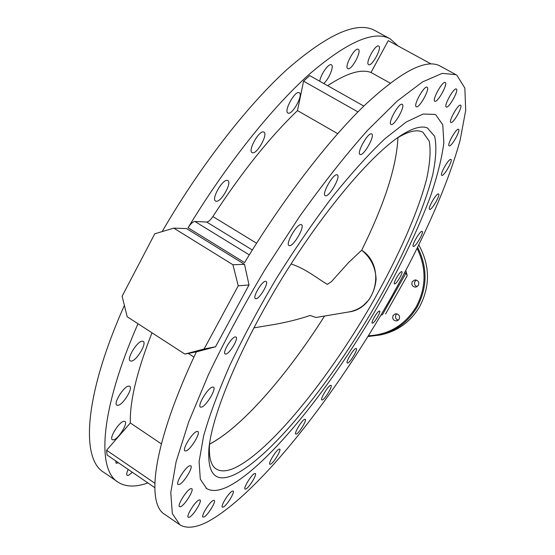 <?xml version="1.0" encoding="UTF-8"?>
<svg xmlns="http://www.w3.org/2000/svg" width="555" height="555" viewBox="0 0 555 555"><rect width="100%" height="100%" fill="white"/><g stroke="black" fill="none" stroke-linecap="round" stroke-linejoin="round"><path stroke-width="0.83" d="M397.907 137.626C396.672 166.292 384.608 203.824 361.693 250.222C385.996 265.81 376.852 308.726 348.727 311.972C354.229 311.008 359.196 308.753 363.622 305.215L368.798 299.943C372.974 293.685 375.416 286.748 376.11 279.144C375.541 267.232 370.74 257.589 361.7 250.208L348.637 262.48L331.328 281.725L327.346 284.34C318.258 279.158 305.736 268.62 291.042 263.979M275.218 324.307L275.516 324.259C288.336 321.893 299.866 318.958 310.106 315.455L315.927 317.481L348.727 311.972M234.675 474.532C215.763 483.356 207.181 474.574 208.951 448.19C212.267 413.829 240.599 345.911 281.898 278.575C323.17 211.226 371.066 154.803 400.474 135.774C412.427 128.073 421.418 125.479 427.454 127.976L434.662 136.294C436.716 145.778 436.077 158.515 432.768 174.506C424.138 208.569 404.539 253.24 379.245 298.618C334.596 377.823 272.519 456.21 234.675 474.532M209.665 442.689C208.486 456.869 210.754 465.687 216.471 469.142C220.966 471.778 227.03 471.389 234.654 467.962C270.979 450.896 330.738 376.11 374.063 299.762C398.615 256.022 417.762 212.794 426.538 179.411C429.986 163.69 430.902 150.995 429.292 141.317L422.972 132.305L421.543 131.646C415.862 129.412 407.578 131.653 396.7 138.368M435.002 114.413L435.807 114.816L442.779 124.833L443.854 142.774C441.863 158.078 437.416 175.921 430.493 196.297C418.366 228.577 402.104 262.994 381.701 299.547C334.27 383.255 268.828 466.068 227.925 486.666C218.961 490.981 211.878 491.619 206.668 488.573L200.306 479.173L199.092 461.663L203.567 436.161C209.429 415.411 218.288 391.587 230.138 364.69C243.569 336.559 259.067 307.685 276.626 278.076C294.941 248.862 313.637 221.667 332.716 196.484C351.475 173.209 368.929 153.901 385.08 138.583L406.329 121.961L423.104 114.025L435.002 114.413L435.807 114.816L442.779 124.833L443.854 142.774C441.863 158.078 437.416 175.921 430.493 196.297C418.366 228.577 402.104 262.994 381.701 299.547C334.27 383.255 268.828 466.068 227.925 486.666C218.961 490.981 211.878 491.619 206.668 488.573L200.306 479.173L199.092 461.663L203.567 436.161C209.429 415.411 218.288 391.587 230.138 364.69C243.569 336.559 259.067 307.685 276.626 278.076C294.941 248.862 313.637 221.667 332.716 196.484C351.475 173.209 368.929 153.901 385.08 138.583L406.329 121.961L423.104 114.025L435.002 114.413M438.45 193.917C436.376 193.078 427.406 208.701 429.57 209.374L429.716 209.422C431.859 210.109 440.698 194.68 438.568 193.959L438.45 193.917M450.875 159.389C448.808 158.237 439.47 174.631 441.773 175.359L441.87 175.394C444.007 176.386 453.213 160.201 450.944 159.417L450.875 159.389M458.513 129.26C456.418 127.81 446.678 145.049 449.141 145.84L449.196 145.868C451.375 147.144 460.976 130.127 458.548 129.28L458.513 129.26M460.581 105.2C458.402 103.466 448.232 121.6 450.882 122.468L450.917 122.482C453.178 124.022 463.196 106.137 460.588 105.2L460.581 105.2M456.342 89.008L456.335 89.001C453.983 87.121 443.431 106.06 446.289 107.011L446.303 107.025C448.704 108.766 459.117 90.104 456.342 89.008M445.256 82.487L445.235 82.48C442.682 80.461 431.728 100.198 434.815 101.246L434.836 101.26C437.444 103.133 448.239 83.701 445.256 82.487M427.093 87.239C424.304 85.102 412.948 105.554 416.271 106.713L416.319 106.74C419.212 108.627 430.368 88.481 427.1 87.246L427.093 87.239M402.188 104.319C399.073 102.293 387.459 123.161 390.991 124.417L391.102 124.466C394.327 126.228 405.726 105.693 402.25 104.347L402.188 104.319M371.559 133.873C368.076 132.118 356.324 153.111 360.022 154.456L360.23 154.533C363.823 156.017 375.353 135.364 371.711 133.942L371.559 133.873M337.01 174.797C333.16 173.451 321.387 194.264 325.188 195.672L325.542 195.783C329.497 196.852 341.034 176.386 337.301 174.901L337.01 174.797M301.018 224.595C296.849 223.769 285.173 244.117 288.988 245.546L289.523 245.685C293.81 246.233 305.236 226.232 301.483 224.726L301.018 224.595M212.447 387.092C207.834 387.862 197.06 405.809 200.431 407.092L201.514 407.141C206.231 406.128 216.769 388.493 213.453 387.154L212.447 387.092M196.741 431.499C192.19 432.636 181.832 449.71 184.961 450.896L186.154 450.875C190.795 449.515 200.931 432.74 197.851 431.506L196.741 431.499M189.56 465.818C185.162 467.199 175.227 483.447 178.12 484.529L179.348 484.446C183.844 482.857 193.563 466.887 190.719 465.77L189.56 465.818M190.594 488.719C186.397 490.238 176.879 505.737 179.542 506.715L180.75 506.597C185.037 504.897 194.354 489.649 191.732 488.629L190.594 488.719M198.891 500.048C194.937 501.588 185.807 516.448 188.277 517.336L189.415 517.198C193.459 515.477 202.402 500.853 199.973 499.937L198.891 500.048M213.217 500.464C209.512 501.956 200.723 516.289 203.019 517.087L204.067 516.948C207.847 515.297 216.471 501.186 214.209 500.353L213.217 500.464M232.198 491.168C228.743 492.542 220.238 506.458 222.402 507.187L223.339 507.062C226.863 505.536 235.209 491.827 233.079 491.064L232.198 491.168M254.53 473.568C251.318 474.789 243.034 488.4 245.088 489.08L245.907 488.976C249.188 487.616 257.326 474.192 255.3 473.484L254.53 473.568M279.033 449.141C276.043 450.174 267.919 463.612 269.89 464.244L270.597 464.174C273.643 463.009 281.642 449.758 279.692 449.092L279.033 449.141M304.674 419.302C301.892 420.114 293.845 433.497 295.773 434.1L296.363 434.065C299.207 433.122 307.13 419.913 305.229 419.275L304.674 419.302M330.565 385.343C327.963 385.919 319.937 399.371 321.838 399.961L322.33 399.947C324.994 399.246 332.903 385.961 331.03 385.343L330.565 385.343M355.935 348.457C353.493 348.783 345.411 362.422 347.312 363.005L347.721 363.025C350.226 362.568 358.19 349.102 356.31 348.484L355.935 348.457M422.022 231.345C419.899 230.818 411.248 245.775 413.308 246.406L413.503 246.455C415.688 246.843 424.221 232.073 422.195 231.393L422.022 231.345M401.633 271.61C399.794 271.423 392.808 283.397 394.459 283.903L394.667 283.938C396.554 284.028 403.45 272.179 401.827 271.645L401.633 271.61M379.391 311.001C377.462 311.05 370.636 322.663 372.245 323.156L372.509 323.183C374.479 323.038 381.223 311.549 379.641 311.029L379.391 311.001M235.23 336.913C231.421 337.176 222.153 352.834 225.129 353.972L225.899 354.055C229.791 353.618 238.879 338.189 235.944 337.01L235.23 336.913M265.505 281.295C261.821 281.101 252.296 297.445 255.404 298.632L256.015 298.743C259.782 298.75 269.126 282.641 266.067 281.413L265.505 281.295M368.652 64.664L368.631 64.651C364.954 63.27 375.541 43.727 378.711 46.072L378.732 46.079C382.312 47.619 371.857 66.864 368.652 64.664M347.846 68.633L347.791 68.605C343.843 67.086 354.811 46.849 358.259 49.333L358.266 49.34C362.165 50.935 351.384 70.873 347.846 68.633M319.777 81.259C320.506 74.731 328.713 63.034 331.314 64.782L331.384 64.824C334.387 65.983 328.865 79.358 323.711 83.479M288.177 113.109L287.927 113.005C283.536 111.25 294.906 90.507 299.089 92.664L299.27 92.754C303.606 94.579 292.457 115.003 288.177 113.109M252.511 152.75L252.095 152.597C247.592 150.766 258.998 130.217 263.549 131.986L263.896 132.125C268.336 134.032 257.159 154.248 252.511 152.75M216.221 201.257L215.59 201.063C211.08 199.19 222.416 179.119 227.279 180.389L227.827 180.576C232.281 182.512 221.188 202.256 216.221 201.257M131.5 361.069L130.252 360.91C126.269 359.203 136.828 341.54 142.024 341.221L143.183 341.394C147.11 343.143 136.794 360.514 131.5 361.069M118.229 405.303L116.869 405.192C113.171 403.61 123.342 386.814 128.434 386.107L129.703 386.231C133.353 387.855 123.404 404.373 118.229 405.303M113.74 439.817L112.346 439.768C108.926 438.311 118.701 422.327 123.598 421.349L124.91 421.425C128.281 422.91 118.721 438.637 113.74 439.817M118.479 462.794L116.148 463.252L115.704 460.893M132.374 472.312L128.482 475.364L127.192 475.385C126.318 474.65 126.651 472.666 128.177 469.44M417.096 286.713C414.717 285.631 414.009 283.862 414.973 281.406L416.34 280.053M412.226 281.697C411.248 284.972 412.427 286.796 415.764 287.164L418.408 285.388C419.393 282.155 418.234 280.33 414.946 279.907L412.226 281.697M398.268 320.263C395.764 319.25 394.993 317.467 395.958 314.914L396.908 313.832M393.051 315.497C392.108 318.952 393.391 320.755 396.901 320.901L399.177 319.215C400.127 315.802 398.872 313.991 395.403 313.79L393.051 315.497M418.872 245.088C430.097 265.567 430.34 286.109 419.587 306.721C411.151 320.908 399.184 330.058 383.692 334.186L367.958 336.552L380.89 334.88C396.499 330.725 408.556 321.498 417.062 307.199C427.447 287.476 427.662 267.559 417.7 247.461M337.69 133.644L297.487 110.605C269.57 137.404 241.363 172.723 212.87 216.554C210.511 220.064 208.458 221.896 206.724 222.055L194.874 221.459C192.89 221.674 190.622 223.776 188.069 227.758C225.982 165.133 271.131 108.544 308.629 74.842C346.875 41.902 374.098 29.935 390.311 38.933L398.011 45.94M456.827 75.175L464.847 88.085L465.7 110.362L460.178 139.964C448.031 184.496 422.993 240.544 391.49 296.849C336.039 394.758 259.636 492.882 208.715 521.2C196.532 527.687 186.952 528.915 179.973 524.884L172.327 513.604L170.78 492.569L176.101 461.774L188.686 421.966L208.396 374.771C224.844 340.375 243.853 305.083 265.415 268.891L299.346 216.832C322.739 184.045 345.397 155.296 367.306 130.605L397.269 101.01L422.528 81.925L442.217 73.364L455.981 74.668L456.827 75.175M381.007 314.997L382.416 314.727L406.024 272.984L404.533 273.095M380.917 315.15L382.416 314.727M406.024 272.984L407.217 275.71L405.871 270.562M117.244 481.601L104.062 472.506C80.607 459.318 83.985 395.944 124.382 305.423M162.178 231.581C199.973 166.257 247.301 105.519 287.24 69.25C328.123 33.751 357.371 20.861 374.979 30.587L390.311 38.933M147.852 482.919C135.906 487.228 126.103 487.061 118.423 482.42C96.535 470.05 99.872 410.665 137.987 323.725M178.994 524.211L165.168 514.672C145.431 504.086 153.249 443.029 196.109 352.411L195.485 352.009M188.069 227.758L244.561 262.598C283.05 199.141 327.727 141.123 363.92 105.977C400.724 71.54 426.15 58.24 440.184 66.073L455.981 74.668M244.519 264.34L186.584 228.598L173.77 228.126L232.913 264.728L244.519 264.34L249.015 284.979L238.248 285.804L204.101 348.984L215.506 346.792L249.015 284.979M215.506 346.792L197.407 351.634L184.85 354.076L127.185 316.732L122.107 296.224L154.776 233.794L173.77 228.126M297.487 110.605L303.571 81.162L357.94 111.902M303.571 81.162L309.69 75.584L363.823 106.067M327.658 85.699C346.577 73.177 361.021 68.764 371.004 72.476L390.158 83.097M371.004 72.476L388.292 40.64L431.055 63.943M154.817 483.232L106.602 450.251L107.046 454.961L154.783 487.665M106.602 450.251L130.335 422.972L161.345 443.854M130.335 422.972C129.69 401.39 136.912 371.337 151.994 332.799M184.85 354.076L204.101 348.984M238.248 285.804L232.913 264.728M209.54 444.097C241.591 427.621 287.296 374.951 324.564 316.031C287.33 374.854 241.848 427.392 209.54 444.18M368.43 335.789C389.076 334.658 404.997 325.001 416.194 306.818C426.316 287.629 426.649 268.197 417.173 248.522M206.724 222.055L252.324 249.986M212.87 216.554L256.583 243.229M194.874 221.459L249.285 254.877M407.217 275.71L385.586 313.929M275.516 324.259L253.843 327.894M209.506 443.729L208.951 448.19M398.379 137.189L400.474 135.774M215.833 468.711L216.471 469.142M206.668 488.573L205.94 488.074M188.277 353.41L193.931 357.073"/></g></svg>
